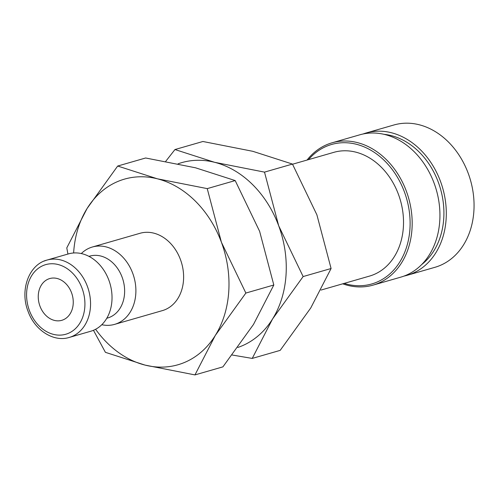 <?xml version="1.0" encoding="UTF-8"?>
<svg xmlns="http://www.w3.org/2000/svg" width="499" height="499" viewBox="0 0 499 499"><rect width="100%" height="100%" fill="white"/><g stroke="black" fill="none" stroke-linecap="round" stroke-linejoin="round"><path stroke-width="0.75" d="M81.3 253.548A40.251 31.674 73.9 0 1 89.539 248.009A40.251 31.674 73.9 0 1 92.34 247.017A40.251 31.674 73.9 0 1 133.364 275.124A40.251 31.674 73.9 0 1 117.421 323.377A40.251 31.674 73.9 0 1 114.62 324.369A40.251 31.674 73.9 0 1 101.796 324.712M114.62 324.369L162.35 310.627A40.251 31.674 -106.1 0 0 165.15 309.636A40.251 31.674 -106.1 0 0 181.087 261.376A40.251 31.674 -106.1 0 0 140.069 233.27L92.34 247.017M88.972 256.367L89.795 256.124A32.198 25.337 73.9 0 1 122.611 278.61A32.198 25.337 73.9 0 1 109.861 317.214A32.198 25.337 73.9 0 1 107.622 318.013L106.792 318.25M68.482 253.891A40.251 31.674 73.9 0 1 109.499 281.997A40.251 31.674 73.9 0 1 93.556 330.251A40.251 31.674 73.9 0 1 90.756 331.242L69.28 337.43A40.251 31.674 73.9 0 0 72.081 336.438A40.251 31.674 73.9 0 0 87.4 286.401A40.251 31.674 73.9 0 0 47 260.073L68.482 253.891M73.627 252.974A96.6 76.016 73.9 0 1 87.119 208.439A96.6 76.016 73.9 0 1 117.752 181.505A96.6 76.016 73.9 0 1 157.347 178.798L117.689 166.036L145.639 157.99L195.527 167.801L235.185 180.569L259.617 231.311L273.814 285.004L253.48 324.462L222.91 366.865L194.959 374.911L215.294 335.459A96.6 76.016 73.9 0 1 184.667 362.393A96.6 76.016 73.9 0 1 145.072 365.1A96.6 76.016 73.9 0 1 95.602 329.278M363.016 134.006A74.058 58.283 73.9 0 1 366.166 132.977L393.929 124.981A74.058 58.283 73.9 0 1 469.403 176.696A74.058 58.283 73.9 0 1 440.074 265.487A74.058 58.283 73.9 0 1 434.916 267.314L407.159 275.305A74.058 58.283 73.9 0 1 403.941 276.109M366.166 132.977A74.058 58.283 73.9 0 1 441.646 184.692A74.058 58.283 73.9 0 1 412.311 273.483A74.058 58.283 73.9 0 1 407.159 275.305M384.037 134.325A71.095 55.95 73.9 0 1 440.43 188.659A71.095 55.95 73.9 0 1 421.568 264.663M307.066 160.048A74.058 58.283 73.9 0 1 326.889 144.623A74.058 58.283 73.9 0 1 332.047 142.801A74.058 58.283 73.9 0 1 407.521 194.523A74.058 58.283 73.9 0 1 378.192 283.307A74.058 58.283 73.9 0 1 373.034 285.135A74.058 58.283 73.9 0 1 342.707 283.812M332.047 142.801L359.804 134.805A74.058 58.283 73.9 0 1 435.284 186.526A74.058 58.283 73.9 0 1 405.949 275.317A74.058 58.283 73.9 0 1 400.797 277.138L373.034 285.135M308.532 159.624A72.58 57.117 73.9 0 1 326.527 146.263A72.58 57.117 73.9 0 1 404.427 191.953A72.58 57.117 73.9 0 1 376.801 282.178A72.58 57.117 73.9 0 1 344.173 283.395M292.545 164.227L333.843 152.338A64.396 50.68 73.9 0 1 399.474 197.311A64.396 50.68 73.9 0 1 373.969 274.519A64.396 50.68 73.9 0 1 369.485 276.103L321 290.069M48.228 279.091A21.731 17.103 73.9 0 1 49.738 278.554A21.731 17.103 73.9 0 1 71.887 293.73A21.731 17.103 73.9 0 1 63.279 319.79A21.731 17.103 73.9 0 1 61.77 320.327A21.731 17.103 73.9 0 1 39.614 305.145A21.731 17.103 73.9 0 1 48.228 279.091M221.431 242.308A96.6 76.016 73.9 0 1 215.294 335.459L245.864 293.056L221.431 242.308L207.235 188.616L157.347 178.798A96.6 76.016 73.9 0 1 221.431 242.308M117.689 166.036L87.119 208.439L66.785 247.897L67.926 254.047M93.463 330.294L105.414 352.331L145.072 365.1L194.959 374.911M245.864 293.056L273.814 285.004M207.235 188.616L235.185 180.569M178.087 163.815A96.6 76.016 73.9 0 1 214.62 162.306L174.962 149.544L202.912 141.491L252.8 151.309L292.458 164.071L316.89 214.82L331.087 268.512L310.752 307.97L280.182 350.373L252.232 358.419L272.566 318.967A96.6 76.016 73.9 0 1 241.94 345.901A96.6 76.016 73.9 0 1 237.836 347.46M232.185 355.014L252.232 358.419M272.566 318.967L303.136 276.558L278.704 225.816A96.6 76.016 73.9 0 1 272.566 318.967M278.704 225.816L264.507 172.124L214.62 162.306A96.6 76.016 73.9 0 1 278.704 225.816M174.962 149.544L165.687 161.389M303.136 276.558L331.087 268.512M264.507 172.124L292.458 164.071M44.199 261.064A40.251 31.674 73.9 0 1 47 260.073C29.11 264.482 19.555 289.907 28.031 311.264C34.724 330.413 53.798 342.383 69.28 337.43M29.416 310.553A36.221 28.505 73.9 0 1 43.207 265.518A36.221 28.505 73.9 0 1 82.085 288.322A36.221 28.505 73.9 0 1 68.301 333.357A36.221 28.505 73.9 0 1 29.416 310.553"/></g></svg>

